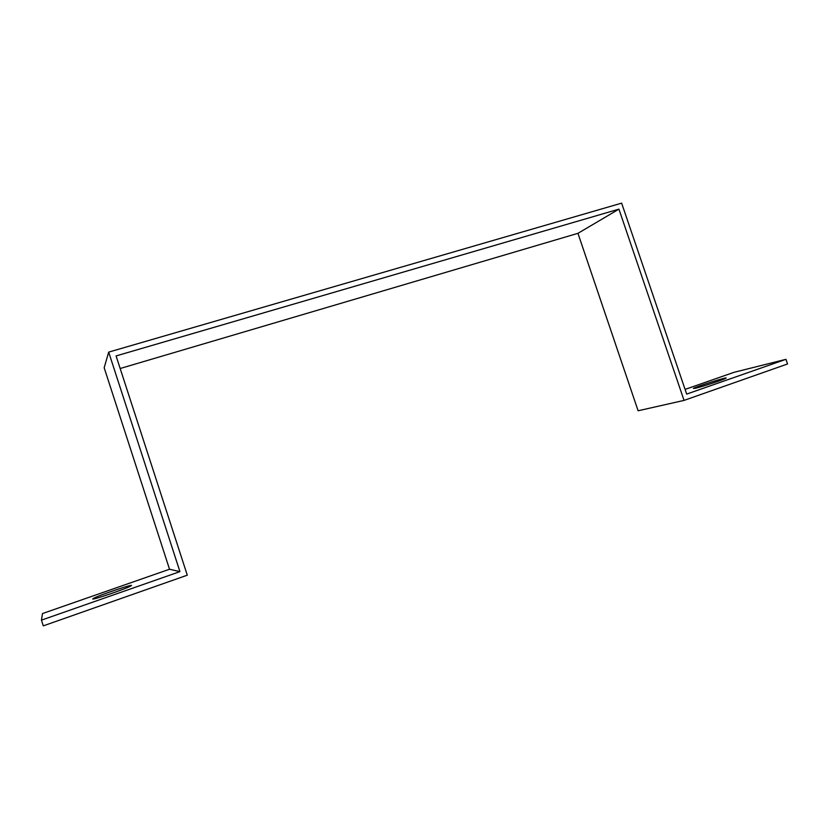 <?xml version="1.0" encoding="UTF-8"?>
<svg xmlns="http://www.w3.org/2000/svg" width="829" height="829" viewBox="0 0 829 829"><rect width="100%" height="100%" fill="white"/><g stroke="black" fill="none" stroke-linecap="round" stroke-linejoin="round"><path stroke-width="1.24" d="M169.53 569.243L104.174 367.744L108.682 352.118L179.934 571.627L169.53 569.243L42.497 613.553L41.45 620.144L43.284 625.864L187.292 575.191L116.081 355.931L618.931 209.146L577.948 233.332L638.112 410.769L684.049 400.397L618.931 209.146M685.075 389.402L734.048 372.314L785.944 359.32L686.681 394.096L621.636 203.136L108.682 352.118M577.948 233.332L120.164 368.511M785.944 359.32L787.55 363.972L684.049 400.397M695.458 388.283L693.376 388.428C695.904 386.635 729.821 375.993 725.872 378.252C724.287 379.454 702.308 386.708 695.458 388.283M41.45 620.144L179.934 571.627M92.703 598.973L93.138 598.569C97.667 595.647 136.94 582.486 130.889 585.916C127.397 588.321 92.288 600.331 92.703 598.973"/></g></svg>
